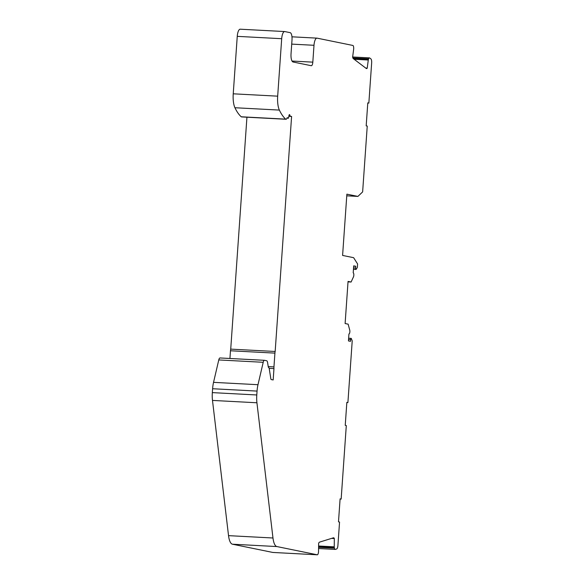 <?xml version="1.0" encoding="UTF-8"?>
<svg xmlns="http://www.w3.org/2000/svg" width="584" height="584" viewBox="0 0 584 584"><rect width="100%" height="100%" fill="white"/><g stroke="black" fill="none" stroke-linecap="round" stroke-linejoin="round"><path stroke-width="0.88" d="M334.238 546.843A1.153 0.387 93 0 0 334.282 547.398L334.435 548.15A3.073 1.037 93 0 0 335.194 549.413A3.073 1.037 93 0 0 335.326 549.391L336.596 548.996A3.84 1.292 93 0 0 337.917 545.441L339.552 522.052L338.494 521.841L340.1 498.86L341.158 499.079L346.297 425.546L345.239 425.334L346.845 402.354L347.903 402.573L352.218 340.903L351.378 338.647A1.307 0.438 93 0 0 351.123 338.362A1.307 0.438 93 0 0 350.619 339.574L350.495 341.341L348.451 340.917L348.933 333.953A2.307 0.774 93 0 0 348.976 333.96A2.307 0.774 93 0 0 349.758 332.624A2.307 0.774 93 0 0 349.75 330.142L348.137 324.156L345.115 323.536L348.057 281.408L351.101 282.028L353.481 276.86A2.307 0.774 93 0 0 353.824 274.392A2.307 0.774 93 0 0 353.211 272.823L353.7 265.859L355.744 266.275L355.627 268.041A1.307 0.438 93 0 0 355.992 269.436A1.307 0.438 93 0 0 356.233 269.246L357.357 267.392L357.598 263.968L353.619 257.683L342.596 255.434L346.881 194.165L357.904 196.414L362.635 191.91L367.241 126.071L366.183 125.852L367.789 102.872L368.847 103.091L371.665 62.853A3.84 1.292 93 0 0 370.869 58.86L369.687 57.969A3.073 1.037 93 0 0 369.46 57.882A3.073 1.037 93 0 0 368.65 58.823L368.402 59.495A1.153 0.387 93 0 0 368.278 60.013L367.219 68.131A3.84 1.292 -87 0 1 366.555 68.598A3.84 1.292 -87 0 1 366.27 68.481L353.327 58.655A3.84 1.292 -87 0 1 352.634 57.057L353.692 48.946A1.153 0.387 93 0 0 353.714 48.348L353.678 47.662A3.073 1.037 93 0 0 352.86 45.45L317.097 38.157A7.687 2.591 93 0 0 316.966 38.135A7.687 2.591 93 0 0 313.995 45.289L312.82 62.145A3.84 1.292 -87 0 1 311.33 65.722A3.84 1.292 -87 0 1 311.272 65.707L293.066 61.999A7.687 2.591 -87 0 1 291.036 53.816L292 40.026A6.92 2.329 93 0 0 290.175 32.667L284.795 31.565A7.687 2.591 93 0 0 284.663 31.551A7.687 2.591 93 0 0 281.692 38.705L277.677 96.163A15.374 5.183 93 0 0 279.371 110.084A73.022 24.616 93 0 0 285.7 119.136A3.84 1.292 93 0 0 286.021 119.275A3.84 1.292 93 0 0 287.189 117.61A38.434 12.957 93 0 0 288.532 118.172L288.941 115.647A1.54 0.518 -87 0 1 289.489 114.61A1.54 0.518 -87 0 1 289.846 115.136L289.985 115.683A1.54 0.518 93 0 0 290.314 116.209L291.599 116.464L275.166 351.473A3.84 1.292 93 0 0 274.918 353.116L273.954 366.898A3.84 1.292 93 0 0 273.969 368.599L273.173 379.95L271.21 379.549A1.54 0.518 -87 0 1 270.837 378.804L269.319 369.132A3.84 1.292 93 0 0 268.333 367.278L267.596 362.598A3.84 1.292 93 0 0 266.662 360.751L264.537 360.321A3.84 1.292 93 0 0 264.472 360.306A3.84 1.292 93 0 0 263.216 362.292L257.989 384.703A15.374 5.183 93 0 0 257.055 391.083L256.785 394.966A15.374 5.183 93 0 0 256.931 402.77L272.976 537.995A15.374 5.183 93 0 0 276.882 546.558L317.243 554.793A3.073 1.037 93 0 0 317.294 554.8A3.073 1.037 93 0 0 318.346 552.975L318.477 552.318A1.153 0.387 93 0 0 318.536 551.734L318.623 543.419A3.84 1.292 -87 0 1 319.514 542.142L333.457 537.806A3.84 1.292 -87 0 1 333.617 537.784A3.84 1.292 -87 0 1 334.325 538.528L334.238 546.843L318.594 546.011M367.781 103.032L368.847 103.091M264.406 360.313L220.095 357.97A3.84 1.292 93 0 0 220.029 357.956A3.84 1.292 93 0 0 218.774 359.941L213.54 382.352A15.374 5.183 93 0 0 212.612 388.732L212.335 392.616A15.374 5.183 93 0 0 212.488 400.42L228.534 535.645A15.374 5.183 93 0 0 232.439 544.208L272.794 552.442A3.073 1.037 93 0 0 272.845 552.449A3.073 1.037 93 0 0 272.903 552.449M229.935 358.481L230.476 350.765A3.84 1.292 -87 0 1 230.724 349.123L275.166 351.473M246.937 117.209L230.724 349.123M240.352 29.215A7.687 2.591 93 0 0 240.221 29.2A7.687 2.591 93 0 0 237.25 36.354L233.235 93.812A15.374 5.183 93 0 0 234.929 107.733A73.022 24.616 93 0 0 241.25 116.785A3.84 1.292 93 0 0 241.572 116.924L286.021 119.275M365.701 68.051L367.219 68.131M346.765 195.822L357.904 196.414M269.136 368.343L273.969 368.599M353.678 266.165L355.744 266.275M287.036 118.092L288.532 118.172M346.838 402.515L347.903 402.573M340.085 499.021L341.158 499.079M331.588 538.382L334.325 538.528M288.832 116.318L291.599 116.464M318.587 546.566L334.282 547.398M354.123 59.269L368.278 60.013M233.235 93.812L277.677 96.163M234.929 107.733L279.371 110.084M237.25 36.354L281.692 38.705M218.774 359.941L263.216 362.292M213.54 382.352L257.989 384.703M212.612 388.732L257.055 391.083M212.335 392.616L256.785 394.966M212.488 400.42L256.931 402.77M272.794 552.442L317.243 554.793M291.715 44.114L313.995 45.289M292.022 61.043L312.82 62.145M228.534 535.645L272.976 537.995M232.439 544.208L276.882 546.558M268.224 366.599L273.954 366.898M353.554 267.932L355.627 268.041M289.08 115.092L289.846 115.136M318.579 547.31L334.435 548.15M352.882 57.984L368.65 58.823M241.25 116.785L285.7 119.136M230.476 350.765L274.918 353.116M288.861 116.128L290.314 116.209M288.949 115.625L289.985 115.683M348.027 281.868L351.086 282.028L348.027 281.868M353.378 58.699L368.402 59.495M348.546 339.465L350.619 339.574M264.472 360.306L220.029 357.956M272.845 552.449L317.294 554.8M316.966 38.135L291.971 36.814M284.663 31.551L240.221 29.2M355.992 269.436L353.459 269.297M318.565 548.529L335.194 549.413M352.641 56.991L369.46 57.882M351.123 338.362L348.633 338.231"/></g></svg>
